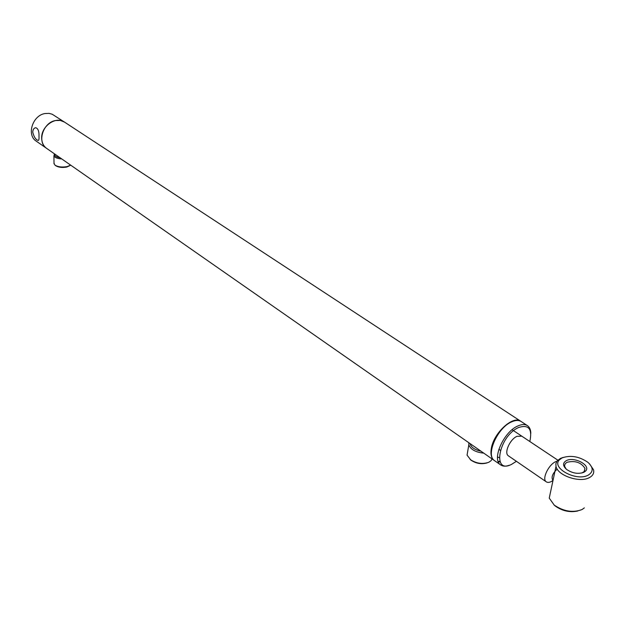 <?xml version="1.0" encoding="UTF-8"?>
<svg xmlns="http://www.w3.org/2000/svg" width="625" height="625" viewBox="0 0 625 625"><rect width="100%" height="100%" fill="white"/><g stroke="black" fill="none" stroke-linecap="round" stroke-linejoin="round"><path stroke-width="0.94" d="M498.156 461.375L499.906 461.375M520.992 421.422L520.828 421.305C513.172 415.031 493.602 432.938 491.312 448.539C490.367 454.258 491.328 458.211 494.187 460.406L494.461 460.586M498.25 461.633L499.961 461.5M64.406 122.039L52.211 114.234L49.07 113.383L45.008 113.539C32.578 115.352 26.367 135.031 36.203 141.117L46.625 148.375C36.758 142.281 43.078 122.398 55.586 120.523L60.328 120.445L64.516 122.109C56.016 115.727 40.938 126.336 41.68 138.328C41.859 142.719 43.5 146.07 46.625 148.375L494.187 460.406M497.492 456.938L499.227 457.664L497.492 456.938M556.836 461.336C549.516 462.859 541.25 479.055 546.328 481.859L546.602 482.031C548.266 482.836 550.391 482.32 552.992 480.484L552.992 480.484C551 477.484 552.398 473.672 557.18 469.055M70.336 165.383L66.789 167.047C62.156 167.836 58.453 167.391 55.68 165.703L55.57 165.617M54.016 163.203L54.953 165.117C58.008 166.977 62.086 167.469 67.188 166.594L70.672 165.141M54.82 154.094C54.273 155.789 56.008 156.992 60.008 157.711M61.766 158.938C57.289 158.602 54.672 157.562 53.906 155.805L54.688 154M487.188 462.875C481.508 464.508 476.062 463.578 470.867 460.086L470.164 459.484C476.281 463.516 482.492 464.445 488.797 462.281L491.031 460.727L492.109 458.961M467.633 451.813L467.055 455.156L470.867 460.086M470.055 443.578C471.055 447.289 474.695 449.828 480.977 451.195M483.734 453.117C475.719 452.328 470.75 449.57 468.82 444.852L468.844 442.734M529.82 441.508C532.484 429.031 528.789 424.352 518.75 427.461C498.742 435.836 491.625 474.867 511.656 464.32L516.398 461.312M530.82 433.383C530.734 429.742 529.617 427.164 527.469 425.664C525.055 424.117 521.914 424.188 518.047 425.891C503.68 431.633 491.352 459.656 500.703 464.945C502.906 466.445 505.742 466.555 509.219 465.258M527.367 425.594L521.266 421.594C518.844 420.039 515.703 420.102 511.836 421.781C497.469 427.461 485.234 455.391 494.625 460.703L494.719 460.773M521.82 436.18L517.047 436.305C509.875 439.227 503.734 453.188 508.43 455.836L546.328 481.859M498.367 461.922L500.102 461.844M32.742 132.164C32.93 129.477 33.922 127.992 35.727 127.719C38.117 128.492 39.203 131.414 38.992 136.477C39.141 139.086 38.852 140.414 38.133 140.453C35.742 139.68 33.945 136.922 32.742 132.164M566.328 460.641C562.609 462.883 562.664 465.789 566.492 469.359C572.375 473.336 578.172 474.305 583.898 472.281L585.539 471.094C591.469 465.523 574.188 456.242 566.328 460.641M581.797 473.023L584.156 471.586L584.992 468.398C581.156 462.422 575.18 460.383 567.062 462.273L565.414 463.508L564.641 465.102L564.711 466.555L566.273 469.18M550.43 492.516L549.242 498.125L554.25 505.117C563.75 511.484 573.016 512.961 582.023 509.547L584.344 507.891M588.219 475.141C593.562 471.758 593.461 467.492 587.922 462.344C579.266 456.43 570.672 454.938 562.141 457.867L559.516 459.758C550.766 467.836 576.461 481.844 588.219 475.141M563.25 457.398L560.398 458.43L557.172 460.883L555.875 463.68L556 466.375C557.547 475.547 579.766 483.141 589.344 477.633C592.875 475.727 594.281 473.117 593.547 469.797L589.523 463.844M554.008 504.922L555.281 506.039C562.359 511.023 569.852 512.672 577.766 511M64.516 122.109L520.719 421.242M512.102 429.711L557.836 460.164M498.859 449.266L500.328 450.273L498.859 449.266M55.68 165.703L54.953 165.117M54.766 154.055L54.164 154.555M53.906 155.805L54.023 163.867M468.82 444.852L467.055 455.156M494.625 460.703L500.703 464.945M549.242 498.125L556 466.375M584.141 472.156L584.992 468.398M559.516 459.758L557.477 460.531M555.281 506.039L554.25 505.117M584.156 471.586L585.539 471.094"/></g></svg>
